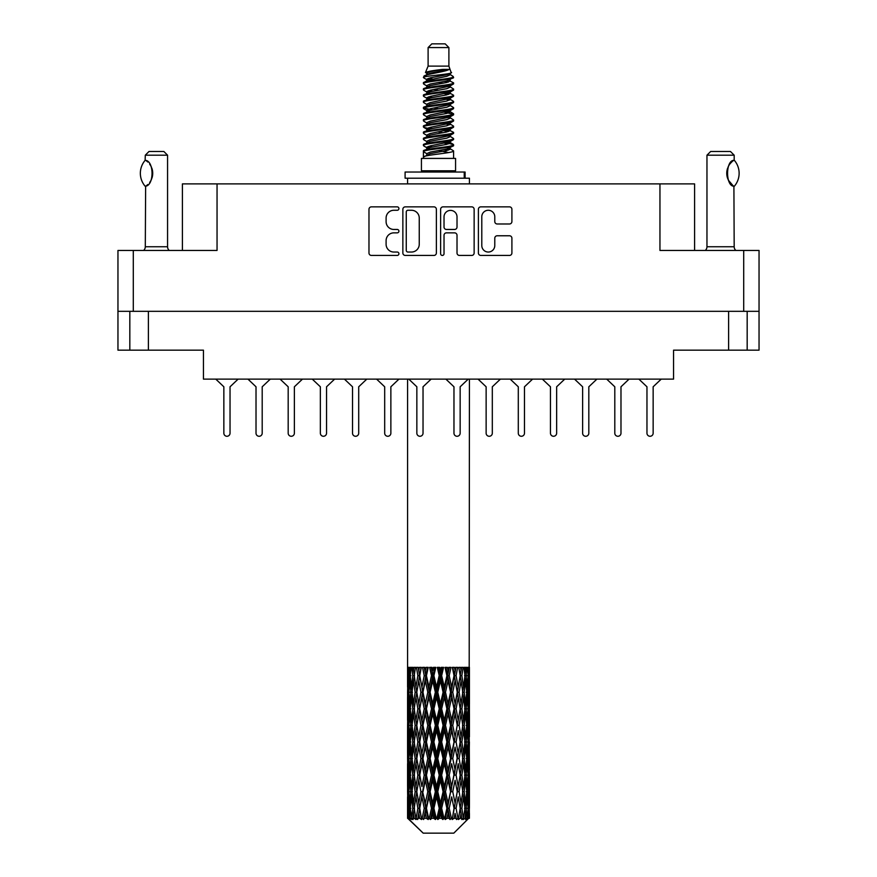 <?xml version="1.0" encoding="UTF-8"?>
<svg xmlns="http://www.w3.org/2000/svg" width="877" height="877" viewBox="0 0 877 877"><rect width="100%" height="100%" fill="white"/><g stroke="black" fill="none" stroke-linecap="round" stroke-linejoin="round"><path stroke-width="1.32" d="M481.791 245.549A6.501 6.501 0 0 0 488.292 252.039A6.501 6.501 0 0 0 494.781 245.549L494.781 238.193A2.434 2.434 0 0 1 497.215 235.77L509.482 235.77A2.434 2.434 0 0 1 511.905 238.193L511.905 253.014A2.434 2.434 0 0 1 509.482 255.437L480.815 255.437A2.434 2.434 0 0 1 478.393 253.014L478.393 209.296A2.434 2.434 0 0 1 480.815 206.862L509.482 206.862A2.434 2.434 0 0 1 511.905 209.296L511.905 221.563A2.434 2.434 0 0 1 509.482 223.986L497.215 223.986A2.434 2.434 0 0 1 494.781 221.563L494.781 216.762A6.501 6.501 0 0 0 488.292 210.272A6.501 6.501 0 0 0 481.791 216.762L481.791 245.549M442.326 255.437A1.699 1.699 0 0 0 444.025 253.738L444.025 235.288A2.434 2.434 0 0 1 446.459 232.854L454.593 232.854A2.434 2.434 0 0 1 457.016 235.288L457.016 253.014A2.434 2.434 0 0 0 459.449 255.437L471.716 255.437A2.434 2.434 0 0 0 474.139 253.014L474.139 209.296A2.434 2.434 0 0 0 471.716 206.862L443.049 206.862A2.434 2.434 0 0 0 440.627 209.296L440.627 253.738A1.699 1.699 0 0 0 442.326 255.437M148.388 311.324L148.388 350.164L203.442 350.164L203.442 379.116L673.558 379.116L673.558 350.164L747.171 350.164L747.171 311.324L747.171 350.164L759.043 350.164L759.043 250.449L759.043 311.324L117.956 311.324L117.956 250.449L117.956 350.164L129.829 350.164L129.829 311.324M436.373 253.014L436.373 209.296A2.434 2.434 0 0 0 433.951 206.862L405.284 206.862A2.434 2.434 0 0 0 402.861 209.296L402.861 253.014A2.434 2.434 0 0 0 405.284 255.437L433.951 255.437A2.434 2.434 0 0 0 436.373 253.014M393.872 210.272L397.215 210.272A1.699 1.699 0 0 0 398.914 208.573A1.699 1.699 0 0 0 397.215 206.862L371.409 206.862A2.434 2.434 0 0 0 368.976 209.296L368.976 253.014A2.434 2.434 0 0 0 371.409 255.437L397.215 255.437A1.699 1.699 0 0 0 398.914 253.738A1.699 1.699 0 0 0 397.215 252.039L393.872 252.039A7.772 7.772 0 0 1 386.099 244.266L386.099 240.627A7.772 7.772 0 0 1 393.872 232.854L397.215 232.854A1.699 1.699 0 0 0 398.914 231.155A1.699 1.699 0 0 0 397.215 229.456L393.872 229.456A7.772 7.772 0 0 1 386.099 221.684L386.099 218.044A7.772 7.772 0 0 1 393.872 210.272M117.956 250.449L217.047 250.449L217.047 183.896L694.595 183.896L694.595 250.449M659.953 183.896L659.953 250.449L759.043 250.449M182.405 250.449L182.405 183.896L217.047 183.896M407.958 210.272A1.699 1.699 0 0 0 406.259 211.971L406.259 250.34A1.699 1.699 0 0 0 407.958 252.039L411.477 252.039A7.772 7.772 0 0 0 419.25 244.266L419.25 218.044A7.772 7.772 0 0 0 411.477 210.272L407.958 210.272M457.016 216.882A6.501 6.501 0 0 0 450.526 210.392A6.501 6.501 0 0 0 444.025 216.882L444.025 227.022A2.434 2.434 0 0 0 446.459 229.456L454.593 229.456A2.434 2.434 0 0 0 457.016 227.022L457.016 216.882M148.388 350.164L129.829 350.164M661.236 379.116L653.146 386.79L653.146 433.183A3.091 3.091 0 0 1 650.054 436.275A3.091 3.091 0 0 1 646.963 433.183L646.963 386.79L638.862 379.116M238.138 379.116L230.037 386.79L230.037 433.183A3.091 3.091 0 0 1 226.946 436.275A3.091 3.091 0 0 1 223.854 433.183L223.854 386.79L215.764 379.116M270.302 379.116L262.201 386.79L262.201 433.183A3.091 3.091 0 0 1 259.11 436.275A3.091 3.091 0 0 1 256.018 433.183L256.018 386.79L247.928 379.116M500.416 379.116L492.315 386.79L492.315 433.183A3.091 3.091 0 0 1 489.223 436.275A3.091 3.091 0 0 1 486.132 433.183L486.132 386.79L478.031 379.116M564.744 379.116L556.643 386.79L556.643 433.183A3.091 3.091 0 0 1 553.551 436.275A3.091 3.091 0 0 1 550.46 433.183L550.46 386.79L542.37 379.116M629.072 379.116L620.982 386.79L620.982 433.183A3.091 3.091 0 0 1 617.89 436.275A3.091 3.091 0 0 1 614.799 433.183L614.799 386.79L606.698 379.116M302.466 379.116L294.376 386.79L294.376 433.183A3.091 3.091 0 0 1 291.285 436.275A3.091 3.091 0 0 1 288.182 433.183L288.182 386.79L280.092 379.116M366.805 379.116L358.704 386.79L358.704 433.183A3.091 3.091 0 0 1 355.613 436.275A3.091 3.091 0 0 1 352.521 433.183L352.521 386.79L344.42 379.116M223.854 433.183L223.854 386.79M230.037 386.79L230.037 433.183M288.182 433.183L288.182 386.79M294.376 386.79L294.376 433.183M352.521 433.183L352.521 386.79M358.704 386.79L358.704 433.183M431.133 379.116L423.032 386.79L423.032 433.183A3.091 3.091 0 0 1 419.94 436.275A3.091 3.091 0 0 1 416.849 433.183L416.849 386.79L408.759 379.116M334.63 379.116L326.54 386.79L326.54 433.183A3.091 3.091 0 0 1 323.449 436.275A3.091 3.091 0 0 1 320.357 433.183L320.357 386.79L312.256 379.116M398.969 379.116L390.868 386.79L390.868 433.183A3.091 3.091 0 0 1 387.777 436.275A3.091 3.091 0 0 1 384.685 433.183L384.685 386.79L376.584 379.116M256.018 433.183L256.018 386.79L256.018 433.183M262.201 386.79L262.201 433.183L262.201 386.79M320.357 433.183L320.357 386.79L320.357 433.183M326.54 386.79L326.54 433.183L326.54 386.79M384.685 433.183L384.685 386.79M390.868 386.79L390.868 433.183M486.132 433.183L486.132 386.79M492.315 386.79L492.315 433.183M550.46 433.183L550.46 386.79L550.46 433.183M556.643 386.79L556.643 433.183L556.643 386.79M614.799 433.183L614.799 386.79L614.799 433.183M620.982 386.79L620.982 433.183L620.982 386.79M468.241 379.116L460.151 386.79L460.151 433.183A3.091 3.091 0 0 1 457.06 436.275A3.091 3.091 0 0 1 453.968 433.183L453.968 386.79L445.867 379.116M532.58 379.116L524.479 386.79L524.479 433.183A3.091 3.091 0 0 1 521.387 436.275A3.091 3.091 0 0 1 518.296 433.183L518.296 386.79L510.195 379.116M596.908 379.116L588.818 386.79L588.818 433.183A3.091 3.091 0 0 1 585.715 436.275A3.091 3.091 0 0 1 582.624 433.183L582.624 386.79L574.534 379.116M518.296 433.183L518.296 386.79M524.479 386.79L524.479 433.183M582.624 433.183L582.624 386.79M588.818 386.79L588.818 433.183M646.963 433.183L646.963 386.79M653.146 386.79L653.146 433.183M145.122 186.209L145.122 186.209A19.919 19.919 0 0 1 145.111 160.348L145.637 160.348C154.166 161.379 154.177 185.2 145.637 186.209L145.297 246.744A4.944 4.944 0 0 1 143.62 250.449M145.297 246.744L167.562 246.744A4.944 4.944 0 0 0 169.239 250.449M167.562 246.744L167.562 155.196L145.297 155.196L145.111 160.348M145.297 155.196L149.002 151.48L163.856 151.48L167.562 155.196M145.637 160.348A15.337 15.337 0 0 1 146.459 160.919M146.777 161.16A15.337 15.337 0 0 1 147.807 162.037M149.649 164.076A15.337 15.337 0 0 1 151.557 167.43M151.907 168.351A15.337 15.337 0 0 1 152.719 173.284L151.907 168.362M152.116 177.56L152.719 173.328A15.337 15.337 0 0 1 151.907 178.217L151.94 178.119M151.557 179.138A15.337 15.337 0 0 1 149.671 182.46M147.807 184.532A15.337 15.337 0 0 1 146.788 185.398M146.47 185.639A15.337 15.337 0 0 1 145.637 186.209L146.459 185.65M151.557 167.419L151.261 166.762M151.118 166.444L149.671 164.109M147.446 161.708L146.81 161.182M428.108 47.566L448.892 47.566L445.176 43.85L431.824 43.85L428.108 47.566L428.108 66.115L425.477 72.473L427.647 73.986M448.892 47.566L448.892 66.115L428.108 66.115M455.569 158.408L421.431 158.408L421.431 170.785L455.569 170.785L455.569 158.408M425.509 170.785L425.509 172.024M451.491 170.785L451.491 172.024M449.265 69.382L430.19 73.219L423.832 76.452C423.646 74.326 445.154 72.024 449.265 69.382L442.797 69.382C433.249 70.467 427.472 71.497 425.477 72.473M423.832 76.452L423.788 77.9L427.647 80.18M448.892 66.115L451.26 72.879L446.81 74.764L430.19 77.856L426.759 79.401L427.242 79.96M451.523 72.473C452.806 74.271 422.878 75.915 423.405 77.472M453.168 76.452L453.595 77.472L452.444 77.472L453.168 76.452L449.758 74.205L450.241 74.764L446.81 76.31L427.242 80.388L423.405 82.876L423.788 84.093L427.242 86.154M446.821 142.798L453.595 144.738C454.527 146.799 422.473 148.86 423.405 150.921L423.405 151.699L426.759 153.628L426.759 154.9M449.353 142.03L450.241 142.808L446.81 144.354L430.19 147.446L423.405 150.921M453.595 144.738L453.212 145.944L446.81 148.991L430.19 152.083L426.759 153.628M453.595 145.516C454.527 147.577 422.473 149.638 423.405 151.699L423.405 158.408M453.595 150.921C454.527 152.982 422.473 155.054 423.405 157.115L430.19 153.628L446.81 150.537L450.241 148.991L449.758 148.432L453.595 150.921L453.595 158.408M452.444 77.472C447.204 79.27 422.484 81.079 423.405 82.876M423.405 83.655C422.473 81.594 454.527 79.533 453.595 77.472L446.81 80.947L430.19 84.039L426.759 85.584L426.759 87.13M446.821 79.401L453.595 82.876C454.527 84.937 422.473 87.009 423.405 89.07L423.788 90.276L427.647 92.545M449.758 80.388L450.241 80.947L446.81 82.493L430.19 85.584L423.405 89.07M453.595 82.876L453.212 84.093L449.758 86.154L430.19 90.221L426.759 91.778L427.242 92.337M453.595 83.655C454.527 85.716 422.473 87.777 423.405 89.838M449.758 86.571L453.595 89.07C454.527 91.131 422.473 93.192 423.405 95.253L423.788 96.459L427.647 98.728M450.241 85.584L450.241 87.13L446.81 88.676L430.19 91.778L423.405 95.253M453.595 89.07L453.212 90.276L449.758 92.337L430.19 96.415L426.759 97.961L427.242 98.52M453.595 89.838C454.527 91.899 422.473 93.96 423.405 96.021M450.241 91.778L450.241 93.324L453.595 95.253C454.527 97.314 422.473 99.375 423.405 101.436L423.788 102.642L427.242 104.703M450.241 93.324L446.81 94.869L430.19 97.961L423.405 101.436M453.595 95.253L453.212 96.459L449.758 98.52L430.19 102.598L426.759 104.144L426.759 105.689M453.595 96.021C454.527 98.081 422.473 100.153 423.405 102.214M449.353 98.728L453.595 101.436C454.527 103.497 422.473 105.558 423.405 107.619L423.788 108.836L427.647 111.105M449.758 98.948L450.241 99.507L446.81 101.052L430.19 104.144L423.405 107.619M453.595 101.436L453.212 102.642L449.758 104.703L430.19 108.781L426.759 110.327L427.242 110.897M453.595 102.214C454.527 104.275 422.473 106.336 423.405 108.397M449.758 105.13L453.595 107.619C454.527 109.68 422.473 111.752 423.405 113.813L423.788 115.019L427.647 117.288M450.241 104.144L450.241 105.689L446.81 107.235L430.19 110.327L423.405 113.813M453.595 107.619L453.212 108.836L449.758 110.897L430.19 114.975L426.759 116.52L427.242 117.079M453.595 108.397C454.527 110.458 422.473 112.519 423.405 114.58M449.353 111.105L453.595 113.813C454.527 115.874 422.473 117.935 423.405 119.996L423.788 121.201L427.242 123.262M449.758 111.313L450.241 111.872L446.81 113.418L430.19 116.52L423.405 119.996M453.595 113.813L453.212 115.019L449.758 117.079L430.19 121.158L426.759 122.703L426.759 124.249M453.595 114.58C454.527 116.641 422.473 118.702 423.405 120.774M449.758 117.496L453.595 119.996C454.527 122.056 422.473 124.117 423.405 126.178L423.788 127.384L430.179 128.886M450.241 116.52L450.241 118.066L446.81 119.612L430.19 122.703L423.405 126.178M453.595 119.996L453.212 121.201L449.758 123.262L430.19 127.34L426.759 128.886L427.647 129.664M453.595 120.774C454.527 122.835 422.473 124.896 423.405 126.957M449.353 123.471L453.595 126.178C454.527 128.239 422.473 130.3 423.405 132.361L423.788 133.578L427.242 135.639M449.758 123.69L450.241 124.249L446.81 125.795L430.19 128.886L423.405 132.361M453.595 126.178L453.212 127.384L449.758 129.445L430.19 133.523L426.759 135.069L426.759 136.615M453.595 126.957C454.527 129.018 422.473 131.079 423.405 133.14M446.821 128.886L453.595 132.361C454.527 134.433 422.473 136.494 423.405 138.555L423.788 139.761L427.242 141.822M449.758 129.873L450.241 130.432L446.81 131.978L430.19 135.069L423.405 138.555M453.595 132.361L453.212 133.578L449.758 135.639L430.19 139.717L426.759 141.263L426.759 142.808M453.595 133.14C454.527 135.201 422.473 137.261 423.405 139.322M449.758 136.056L453.595 138.555C454.527 140.616 422.473 142.677 423.405 144.738L423.788 145.944L427.647 148.213M450.241 135.069L450.241 136.615L446.81 138.16L430.19 141.263L423.405 144.738M453.595 138.555L453.212 139.761L449.758 141.822L430.19 145.9L426.759 147.446L427.242 148.005M453.595 139.322C454.527 141.383 422.473 143.455 423.405 145.516M428.404 78.338L432.306 78.952M427.154 78.886L430.179 79.401M444.694 81.397L448.596 82.01M428.404 90.715L432.306 91.329M446.821 93.313L449.846 93.828M427.154 91.263L430.179 91.778M444.694 93.762L448.596 94.376M428.404 96.898L432.306 97.511M446.821 99.507L449.846 100.011M427.154 97.446L430.179 97.961M423.712 108.014L432.306 109.888M446.821 111.872L449.846 112.388M427.154 109.822L430.179 110.338M444.694 112.322L453.288 114.196M446.821 124.249L449.846 124.753M428.404 127.823L432.306 128.437M446.821 130.432L449.846 130.947M444.694 130.881L448.596 131.495M444.694 143.247L448.596 143.861M428.404 146.382L432.306 146.996M446.821 148.991L449.846 149.496M427.154 146.93L430.179 147.446M444.694 149.441L448.596 150.055M469.425 813.45L469.403 818.307L469.338 813.1M469.425 780.311L469.425 803.113L469.403 775.136L469.184 786.516L468.735 775.136L469.184 763.724L469.403 775.136M469.403 741.975L469.184 753.376L468.735 741.975L469.184 730.563L469.425 769.951L469.316 758.539L467.956 758.539M469.425 713.988L469.425 736.79L469.403 708.813L469.184 720.225L468.735 708.813L469.184 697.423L469.403 708.813L469.425 680.826L469.425 703.639M407.575 379.116L407.575 687.053L407.684 675.663L409.044 675.663M469.425 379.116L469.184 687.053L469.085 667.375L468.461 670.488L468.263 667.375L467.518 667.375L468.132 675.663L467.255 687.053L466.169 675.663L466.981 667.375L465.95 667.375L465.599 670.488L465.248 667.375L463.944 667.375L464.996 675.663L463.516 687.053L461.861 675.663L463.089 667.375L461.543 667.375L461.05 670.488L460.535 667.375L458.77 667.375L460.195 675.663L458.211 687.053L456.084 675.663L457.651 667.375L455.689 667.375L455.075 670.488L454.45 667.375L452.324 667.375L454.034 675.663L451.666 687.053L449.199 675.663L451.008 667.375L448.75 667.375L448.059 670.488L447.358 667.375L445.012 667.375L446.897 675.663L444.299 687.053L441.646 675.663L443.576 667.375L441.175 667.375L440.44 670.488L439.717 667.375L437.283 667.375L439.234 675.663L436.56 687.053L433.896 675.663L435.836 667.375L433.424 667.375L432.701 670.488L431.988 667.375L429.642 667.375L431.517 675.663L428.941 687.053L426.441 675.663L428.25 667.375L425.992 667.375L425.334 670.488L424.676 667.375L422.55 667.375L424.249 675.663L421.925 687.053L419.732 675.663L421.322 667.375L419.349 667.375L418.789 670.488L418.23 667.375L416.454 667.375L417.869 675.663L415.95 687.053L414.207 675.663L415.457 667.375L413.911 667.375L413.484 670.488L413.056 667.375L411.752 667.375L412.782 675.663L411.401 687.053L410.217 675.663L411.05 667.375L410.019 667.375L409.745 670.488L409.482 667.375L408.737 667.375L409.318 675.663L408.539 687.053L408.375 667.375L407.816 670.488L407.575 667.375L407.684 675.663M469.425 667.375L469.425 680.826M464.514 675.663L466.169 675.663L466.838 682.438M465.248 667.375L465.314 667.945M460.535 667.375L461.05 670.488L460.14 675.663L461.861 675.663L463.341 685.781M450.559 692.238L448.059 703.639L445.483 692.238L448.059 680.826L450.559 692.238L451.14 692.238L447.676 675.663L449.199 675.663L451.666 687.053L454.034 675.663L456.084 675.663L458.211 687.053L457.421 692.238L452.806 667.375M454.45 667.375L455.174 669.973M454.034 675.663L453.76 674.292M447.358 667.375L448.059 670.488L447.676 675.663L445.878 667.375M443.104 692.238L440.44 703.639L437.766 692.238L440.44 680.826L443.104 692.238L444.069 692.238L444.299 687.053L446.897 675.663L447.676 675.663L448.059 680.826M439.717 667.375L440.364 675.663L438.5 667.375M435.354 692.238L432.701 703.639L430.103 692.238L432.701 680.826L435.354 692.238L436.636 692.238L436.56 687.053L439.191 675.509M433.94 675.509L432.931 675.663L431.111 667.375M431.988 667.375L432.701 680.826M426.891 677.735L428.941 687.053L431.506 675.608M424.676 667.375L425.86 675.663L424.194 667.375M420.916 692.238L418.789 703.639L416.805 692.238L418.789 680.826L420.916 692.238L422.593 692.238L421.925 687.053L424.249 675.663L425.86 675.663L425.334 680.826L427.801 692.238L425.334 703.639L422.966 692.238L425.334 680.826M418.23 667.375L419.579 675.663L418.176 667.375M415.139 692.238L413.484 703.639L412.004 692.238L413.484 680.826L415.139 692.238L416.86 692.238L415.95 687.053L417.869 675.663L419.579 675.663L418.789 680.826M411.686 684.509L412.782 675.663L414.481 675.663L413.484 670.488M409.12 678.272L409.318 675.663L410.896 675.663M407.597 692.238L407.816 680.826L408.265 692.238L407.816 703.639L407.597 692.238L407.662 720.576M453.804 833.15L468.724 818.307L453.804 833.15L423.196 833.15L407.695 818.307L407.816 813.45L407.969 818.307L409.471 819.546L408.463 818.307L407.991 808.276L408.539 796.886L409.318 808.276L408.463 818.307M417.869 741.975L415.95 753.376L414.207 741.975L415.95 730.563L417.869 741.975L419.579 741.975L418.789 747.16L420.916 758.539L418.789 769.951L416.805 758.539L419.579 741.975L416.805 725.4L418.789 713.988L420.916 725.4L418.789 736.79L417.507 729.543M417.869 775.136L415.95 786.516L414.207 775.136L415.95 763.724L417.869 775.136L419.579 775.136L417.507 787.557L418.789 780.311L420.916 791.701L418.789 803.113L416.805 791.701L419.579 775.136L417.507 762.683M408.156 671.848L407.816 670.488M409.077 689.278L408.539 687.053M408.156 679.478L407.816 680.826M408.265 692.238L409.745 692.238M408.156 704.987L407.816 703.639M407.684 708.813L409.044 708.813M407.597 725.4L407.816 713.988L408.265 725.4L407.816 736.79L407.597 725.4L407.597 758.539L407.816 747.16L408.265 758.539L407.816 769.951L407.597 758.539M407.991 708.813L408.539 697.423L409.318 708.813L408.539 720.225L407.991 708.813M408.868 692.238L409.745 680.826L410.831 692.238L409.745 703.639L408.868 692.238M410.425 673.481L409.745 670.488M412.179 690.758L411.401 687.053M410.425 677.855L409.745 680.826M410.831 692.238L412.486 692.238M410.425 706.621L409.745 703.639M409.077 695.209L408.539 697.423M409.318 708.813L410.896 708.813M409.077 722.44L408.539 720.225M408.156 712.628L407.816 713.988M408.265 725.4L409.745 725.4M407.684 741.975L409.044 741.975M408.156 738.149L407.816 736.79M407.991 741.975L408.539 730.563L409.318 741.975L408.539 753.376L407.991 741.975M408.868 725.4L409.745 713.988L410.831 725.4L409.745 736.79L408.868 725.4M410.217 708.813L411.401 697.423L412.782 708.813L411.401 720.225L410.217 708.813M414.481 675.663L413.484 680.826M412.782 708.813L414.481 708.813L413.484 703.639M412.179 693.729L411.401 697.423M412.179 723.92L411.401 720.225M410.425 710.995L409.745 713.988M410.831 725.4L412.486 725.4M410.425 739.782L409.745 736.79M409.077 728.359L408.539 730.563M409.318 741.975L410.896 741.975M408.156 745.801L407.816 747.16M408.265 758.539L409.745 758.539M409.077 755.59L408.539 753.376M407.662 763.363L407.597 791.701L407.816 780.311L408.265 791.701L407.816 803.113L407.597 791.701M407.684 775.136L409.044 775.136M408.156 771.311L407.816 769.951M408.868 758.539L409.745 747.16L410.831 758.539L409.745 769.951L408.868 758.539M410.217 741.975L411.401 730.563L412.782 741.975L411.401 753.376L410.217 741.975M412.004 725.4L413.484 713.988L415.139 725.4L413.484 736.79L412.004 725.4M414.207 708.813L415.95 697.423L417.869 708.813L415.95 720.225L414.207 708.813M419.732 675.663L421.048 667.375L419.349 667.375M422.966 692.238L419.579 675.663L417.507 688.094M417.869 708.813L419.579 708.813L417.507 696.393M419.732 708.813L421.925 697.423L424.249 708.813L421.925 720.225L418.789 703.639M416.86 692.238L415.95 697.423M415.139 725.4L416.86 725.4L415.95 720.225M414.481 708.813L413.484 713.988M412.782 741.975L414.481 741.975L413.484 736.79M412.179 726.88L411.401 730.563M412.179 757.059L411.401 753.376M410.425 744.167L409.745 747.16M410.831 758.539L412.486 758.539M407.991 775.136L408.539 763.724L409.318 775.136L408.539 786.516L407.991 775.136M409.077 761.499L408.539 763.724M409.318 775.136L410.896 775.136M410.425 772.944L409.745 769.951M408.156 778.951L407.816 780.311M408.265 791.701L409.745 791.701M409.077 788.741L408.539 786.516M407.662 796.535L407.695 818.307M407.684 808.276L409.044 808.276M408.156 804.472L407.816 803.113M410.217 775.136L411.401 763.724L412.782 775.136L411.401 786.516L410.217 775.136M412.004 758.539L413.484 747.16L415.139 758.539L413.484 769.951L412.004 758.539M426.441 675.663L425.86 675.663L427.57 667.375L425.992 667.375M427.801 692.238L429.324 692.238L425.86 675.663L421.925 697.423M430.103 692.238L429.324 692.238L428.941 687.053M424.249 708.813L425.86 708.813L422.593 692.238L418.789 713.988M426.441 708.813L428.941 697.423L431.517 708.813L428.941 720.225L426.441 708.813L425.86 708.813L425.334 703.639M420.916 725.4L422.593 725.4L419.579 708.813L417.507 721.256M422.966 725.4L425.334 713.988L427.801 725.4L425.334 736.79L421.925 720.225M419.732 741.975L418.789 736.79L419.579 741.975L422.593 725.4L421.925 730.563L424.249 741.975L421.925 753.376L419.732 741.975L421.925 730.563M416.86 725.4L415.95 730.563M415.139 758.539L416.86 758.539L415.95 753.376M414.481 741.975L413.484 747.16M412.782 775.136L414.481 775.136L413.484 769.951M412.179 760.03L411.401 763.724M408.868 791.701L409.745 780.311L410.831 791.701L409.745 803.113L408.868 791.701M410.425 777.329L409.745 780.311M410.831 791.701L412.486 791.701M412.179 790.221L411.401 786.516M409.077 794.661L408.539 796.886M409.318 808.276L410.896 808.276M410.425 806.095L409.745 803.113M469.228 818.307L469.184 796.886L469.403 818.307M468.066 818.307L469.14 818.307M408.156 812.102L407.816 813.45M412.004 791.701L413.484 780.311L415.139 791.701L413.484 803.113L412.004 791.701M408.627 818.307L410.063 819.546L409.34 818.307L409.745 813.45L410.184 818.307L411.927 819.546L410.217 808.276L411.401 796.886L412.782 808.276L411.554 818.307L413.078 819.546L413.484 813.45L414.163 818.307L416.049 819.546L414.207 808.276L415.95 796.886L417.869 808.276L416.18 818.307L417.693 819.546L418.789 813.45L419.677 818.307L421.596 819.546L419.732 808.276L421.925 796.886L424.249 808.276L422.199 818.307L423.613 819.546L425.334 813.45L426.365 818.307L428.195 819.546L428.634 818.307L426.441 808.276L428.941 796.886L431.517 808.276L429.248 818.307L430.475 819.546L431.594 818.307L432.701 813.45L433.819 818.307L435.441 819.546L436.231 818.307L433.896 808.276L436.56 796.886L439.234 808.276L436.878 818.307L437.831 819.546L439.311 818.307L440.44 813.45L441.57 818.307L442.885 819.546L443.981 818.307L441.646 808.276L444.299 796.886L446.897 808.276L444.617 818.307L445.231 819.546L446.974 818.307L448.059 813.45L449.134 818.307L450.044 819.546L451.381 818.307L449.199 808.276L451.666 796.886L454.034 808.276L452.214 819.546L454.1 818.307L455.075 813.45L456.489 819.546L457.969 818.307L456.084 808.276L458.211 796.886L460.195 808.276L458.331 819.546L460.25 818.307L461.05 813.45L461.795 819.546L463.33 818.307L461.861 808.276L463.516 796.886L464.996 808.276L463.209 819.546L465.04 818.307L465.599 813.45L465.643 819.546L467.134 818.307L466.169 808.276L467.255 796.886L468.132 808.276L467.375 818.307L466.52 819.546L468.154 818.307L468.461 813.45L468.724 818.307L468.154 818.307M407.969 818.307L423.196 833.15M466.136 818.307L465.04 818.307M461.806 818.307L460.25 818.307M456.018 818.307L454.1 818.307M451.962 818.307L451.381 818.307M449.134 818.307L446.974 818.307M444.617 818.307L443.981 818.307M441.57 818.307L439.311 818.307M436.878 818.307L436.231 818.307M433.819 818.307L431.594 818.307M429.248 818.307L428.634 818.307M426.365 818.307L424.315 818.307M422.199 818.307L421.651 818.307M419.677 818.307L417.923 818.307M414.163 818.307L412.826 818.307M410.184 818.307L409.34 818.307M437.766 692.238L436.636 692.238L432.931 675.663L434.784 667.375L433.424 667.375M431.517 675.663L432.931 675.663L429.324 692.238L428.941 697.423M431.517 708.813L432.931 708.813L429.324 692.238L425.334 713.988M433.896 708.813L436.56 697.423L439.234 708.813L436.56 720.225L433.896 708.813L432.931 708.813L432.701 703.639M427.801 725.4L429.324 725.4L425.86 708.813L422.593 725.4L425.86 741.975L425.334 736.79M430.103 725.4L432.701 713.988L435.354 725.4L432.701 736.79L430.103 725.4L429.324 725.4L428.941 720.225M424.249 741.975L425.86 741.975L425.334 747.16L427.801 758.539L425.334 769.951L422.966 758.539L425.334 747.16M420.916 758.539L422.593 758.539L419.579 741.975L417.507 754.406M422.966 758.539L421.925 753.376M419.732 775.136L421.925 763.724L424.249 775.136L421.925 786.516L418.789 769.951M416.86 758.539L415.95 763.724M415.139 791.701L416.86 791.701L415.95 786.516M414.481 775.136L413.484 780.311M412.179 793.192L411.401 796.886M412.782 808.276L414.481 808.276L413.484 803.113M410.425 810.469L409.745 813.45M426.441 741.975L428.941 730.563L431.517 741.975L428.941 753.376L426.441 741.975L425.86 741.975L429.324 725.4L428.941 730.563M441.646 675.663L440.364 675.663L440.44 680.826M445.483 692.238L444.069 692.238L440.364 675.663L442.227 667.375L441.175 667.375M439.234 675.663L440.364 675.663L436.636 692.238L436.56 697.423M439.234 708.813L440.364 708.813L436.636 692.238L432.931 708.813L432.701 713.988M441.646 708.813L444.299 697.423L446.897 708.813L444.299 720.225L441.646 708.813L440.364 708.813L440.44 703.639M435.354 725.4L436.636 725.4L432.931 708.813L429.324 725.4L432.931 741.975L432.701 736.79M437.766 725.4L440.44 713.988L443.104 725.4L440.44 736.79L437.766 725.4L436.636 725.4L436.56 720.225M431.517 741.975L432.931 741.975L432.701 747.16L435.354 758.539L432.701 769.951L430.103 758.539L432.701 747.16M427.801 758.539L429.324 758.539L425.86 741.975L421.925 763.724M430.103 758.539L429.324 758.539L428.941 753.376M424.249 775.136L425.86 775.136L422.593 758.539L419.579 775.136L421.925 786.516M426.441 775.136L428.941 763.724L431.517 775.136L428.941 786.516L426.441 775.136L425.86 775.136L425.334 769.951M420.916 791.701L422.593 791.701L421.925 796.886M417.869 808.276L419.579 808.276L417.507 795.856M419.732 808.276L418.789 803.113M416.86 791.701L415.95 796.886M414.481 808.276L413.484 813.45M422.966 791.701L425.334 780.311L427.801 791.701L425.334 803.113L422.593 791.701L425.86 775.136L425.334 780.311M433.896 741.975L436.56 730.563L439.234 741.975L436.56 753.376L433.896 741.975L432.931 741.975L436.636 725.4L436.56 730.563M452.751 692.238L455.075 680.826L457.268 692.238L455.075 703.639L452.751 692.238L451.14 692.238L451.666 687.053M446.897 708.813L447.676 708.813L444.069 692.238L444.299 697.423M449.199 708.813L451.666 697.423L454.034 708.813L451.666 720.225L449.199 708.813L447.676 708.813L448.059 703.639M443.104 725.4L444.069 725.4L440.364 708.813L440.44 713.988M445.483 725.4L448.059 713.988L450.559 725.4L448.059 736.79L445.483 725.4L444.069 725.4L444.299 720.225M439.234 741.975L440.364 741.975L436.636 725.4L449.43 667.375M441.646 741.975L444.299 730.563L446.897 741.975L444.299 753.376L441.646 741.975L440.364 741.975L440.44 736.79M435.354 758.539L436.636 758.539L432.931 741.975L429.324 758.539L428.941 763.724M437.766 758.539L440.44 747.16L443.104 758.539L440.44 769.951L437.766 758.539L436.636 758.539L436.56 753.376M431.517 775.136L432.931 775.136L429.324 758.539L425.86 775.136L429.324 791.701L428.941 786.516M433.896 775.136L436.56 763.724L439.234 775.136L436.56 786.516L433.896 775.136L432.931 775.136L432.701 769.951M427.801 791.701L429.324 791.701L428.941 796.886M424.249 808.276L425.86 808.276L422.593 791.701L418.789 813.45M426.441 808.276L425.86 808.276L425.334 803.113M421.596 819.546L419.579 808.276L417.693 819.546M430.103 791.701L432.701 780.311L435.354 791.701L432.701 803.113L430.103 791.701L429.324 791.701L432.931 775.136L432.701 780.311M454.034 708.813L451.14 692.238L455.075 670.488M457.651 667.375L455.952 667.375L454.407 675.663L455.075 680.826M457.268 692.238L460.195 708.813L458.211 720.225L456.084 708.813L458.211 697.423M456.084 708.813L454.407 708.813L455.075 703.639M450.559 725.4L451.14 725.4L447.676 708.813L451.14 692.238L451.666 697.423M452.751 725.4L455.075 713.988L457.268 725.4L455.075 736.79L452.751 725.4L451.14 725.4L451.666 720.225M446.897 741.975L447.676 741.975L444.069 725.4L447.676 708.813L448.059 713.988M449.199 741.975L451.666 730.563L454.034 741.975L451.666 753.376L449.199 741.975L447.676 741.975L448.059 736.79M443.104 758.539L444.069 758.539L440.364 741.975L444.069 725.4L444.299 730.563M445.483 758.539L448.059 747.16L450.559 758.539L448.059 769.951L445.483 758.539L444.069 758.539L444.299 753.376M439.234 775.136L440.364 775.136L436.636 758.539L440.364 741.975L440.44 747.16M441.646 775.136L444.299 763.724L446.897 775.136L444.299 786.516L441.646 775.136L440.364 775.136L440.44 769.951M435.354 791.701L436.636 791.701L432.931 775.136L436.636 758.539L436.56 763.724M437.766 791.701L440.44 780.311L443.104 791.701L440.44 803.113L437.766 791.701L436.636 791.701L436.56 786.516M431.517 808.276L432.931 808.276L429.324 791.701L425.334 813.45M433.896 808.276L432.931 808.276L432.701 803.113M428.195 819.546L425.86 808.276L423.613 819.546M459.131 692.238L461.05 680.826L462.793 692.238L461.05 703.639L459.131 692.238L457.421 692.238L459.493 679.796M459.493 671.53L458.868 667.671M464.218 692.238L465.599 680.826L466.783 692.238L465.599 703.639L464.218 692.238L462.519 692.238L463.516 687.053M460.14 675.663L461.05 680.826M459.493 704.669L457.421 692.238L454.407 708.813L455.075 713.988M461.861 708.813L463.516 697.423L464.996 708.813L463.516 720.225L461.861 708.813L460.14 708.813L461.05 703.639M457.268 725.4L454.407 708.813L451.14 725.4L451.666 730.563M459.131 725.4L461.05 713.988L462.793 725.4L461.05 736.79L459.131 725.4L457.421 725.4L458.211 720.225M454.034 741.975L451.14 725.4L447.676 741.975L448.059 747.16M456.084 741.975L458.211 730.563L460.195 741.975L458.211 753.376L456.084 741.975L454.407 741.975L455.075 736.79M450.559 758.539L451.14 758.539L447.676 741.975L444.069 758.539L444.299 763.724M452.751 758.539L455.075 747.16L457.268 758.539L455.075 769.951L452.751 758.539L451.14 758.539L451.666 753.376M446.897 775.136L447.676 775.136L444.069 758.539L440.364 775.136L440.44 780.311M449.199 775.136L451.666 763.724L454.034 775.136L451.666 786.516L449.199 775.136L447.676 775.136L448.059 769.951M443.104 791.701L444.069 791.701L440.364 775.136L436.636 791.701L436.56 796.886M445.483 791.701L448.059 780.311L450.559 791.701L448.059 803.113L445.483 791.701L444.069 791.701L444.299 786.516M439.234 808.276L440.364 808.276L436.636 791.701L432.931 808.276L432.701 813.45M441.646 808.276L440.364 808.276L440.44 803.113M435.441 819.546L432.931 808.276L430.475 819.546M464.821 674.183L465.599 670.488M466.575 690.046L467.255 687.053M464.821 677.143L465.599 680.826M464.821 707.322L465.599 703.639M462.519 692.238L463.516 697.423M464.218 725.4L465.599 713.988L466.783 725.4L465.599 736.79L464.218 725.4L462.519 725.4L463.516 720.225M460.14 708.813L461.05 713.988M459.493 737.82L458.211 730.563M461.861 741.975L463.516 730.563L464.996 741.975L463.516 753.376L461.861 741.975L460.14 741.975L461.05 736.79M457.268 758.539L455.075 747.16M459.131 758.539L461.05 747.16L462.793 758.539L461.05 769.951L459.131 758.539L457.421 758.539L458.211 753.376M454.034 775.136L451.666 763.724M456.084 775.136L458.211 763.724L460.195 775.136L458.211 786.516L456.084 775.136L454.407 775.136L455.075 769.951M450.559 791.701L451.14 791.701L447.676 775.136L448.059 780.311M452.751 791.701L455.075 780.311L457.268 791.701L455.075 803.113L452.751 791.701L451.14 791.701L451.666 786.516M446.897 808.276L447.676 808.276L444.069 791.701L444.299 796.886M449.199 808.276L447.676 808.276L448.059 803.113M442.885 819.546L440.364 808.276L440.44 813.45M466.169 708.813L467.255 697.423L468.132 708.813L467.255 720.225L466.169 708.813L464.514 708.813M467.682 692.238L468.461 680.826L468.461 703.639L467.682 692.238L466.104 692.238M467.923 672.714L468.461 670.488M468.735 675.663L467.255 675.663M468.844 688.412L469.184 687.053M467.923 678.623L468.461 680.826M467.923 705.853L468.461 703.639M466.575 694.431L467.255 697.423M466.575 723.207L467.255 720.225M464.821 710.293L465.599 713.988M464.821 740.484L465.599 736.79M462.519 725.4L463.516 730.563M464.218 758.539L465.599 747.16L466.783 758.539L465.599 769.951L464.218 758.539L462.519 758.539L463.516 753.376M460.14 741.975L461.05 747.16M459.493 770.993L458.211 763.724M461.861 775.136L463.516 763.724L464.996 775.136L463.516 786.516L461.861 775.136L460.14 775.136L461.05 769.951M457.268 791.701L455.075 780.311M459.131 791.701L461.05 780.311L462.793 791.701L461.05 803.113L459.131 791.701L457.421 791.701L458.211 786.516M454.034 808.276L451.666 796.886M456.084 808.276L454.407 808.276L455.075 803.113M450.044 819.546L447.676 808.276L448.059 813.45M466.169 741.975L467.255 730.563L468.132 741.975L467.255 753.376L466.169 741.975L464.514 741.975M467.682 725.4L468.461 713.988L468.461 736.79L467.682 725.4L466.104 725.4M469.316 692.238L467.956 692.238M468.844 696.064L469.184 697.423M468.735 708.813L467.255 708.813M468.844 721.585L469.184 720.225M467.923 711.773L468.461 713.988M467.923 739.004L468.461 736.79M466.575 727.592L467.255 730.563M466.575 756.358L467.255 753.376M464.821 743.455L465.599 747.16M464.821 773.657L465.599 769.951M462.519 758.539L463.516 763.724M464.218 791.701L465.599 780.311L466.783 791.701L465.599 803.113L464.218 791.701L462.519 791.701L463.516 786.516M460.14 775.136L461.05 780.311M459.493 804.143L458.211 796.886M461.861 808.276L460.14 808.276L461.05 803.113M456.489 819.546L455.075 813.45M466.169 775.136L467.255 763.724L468.132 775.136L467.255 786.516L466.169 775.136L464.514 775.136M467.682 758.539L468.461 747.16L468.461 769.951L467.682 758.539L466.104 758.539M469.316 725.4L467.956 725.4M468.844 729.215L469.184 730.563M468.735 741.975L467.255 741.975M468.844 754.735L469.184 753.376M467.923 744.935L468.461 747.16M467.923 772.177L468.461 769.951M466.575 760.732L467.255 763.724M466.575 789.508L467.255 786.516M464.821 776.616L465.599 780.311M464.821 806.796L465.599 803.113M462.519 791.701L463.516 796.886M460.14 808.276L461.05 813.45M467.682 791.701L468.461 780.311L468.461 803.113L467.682 791.701L466.104 791.701M468.844 762.365L469.184 763.724M468.735 775.136L467.255 775.136M468.844 787.875L469.184 786.516M467.923 778.096L468.461 780.311M467.923 805.327L468.461 803.113M466.575 793.893L467.255 796.886M466.169 808.276L464.514 808.276M464.821 809.756L465.599 813.45M469.316 791.701L467.956 791.701M469.403 808.276L469.425 803.113M468.844 795.527L469.184 796.886M468.735 808.276L467.255 808.276M467.923 811.236L468.461 813.45M442.797 69.382L430.19 71.673L426.759 73.219L427.242 73.778M449.846 128.382L449.758 129.445M438.5 150.537L448.596 152.565M434.005 89.454L438.5 90.221M427.242 148.432L426.759 148.991L426.759 147.446M438.5 82.493L442.995 83.271M449.846 109.822L450.241 111.872M438.5 131.978L442.995 132.756M434.005 108.014L438.5 108.781M427.242 129.873L426.759 130.432L426.759 128.886M446.821 147.446L449.758 148.432M458.331 819.546L459.493 812.42M452.214 819.546L459.493 779.28M445.231 819.546L459.493 746.119M469.085 667.375L467.671 667.375M437.831 819.546L451.14 758.539L459.493 712.957M466.981 667.375L465.369 667.375M463.089 667.375L461.379 667.375M443.576 667.375L442.227 667.375M435.836 667.375L434.784 667.375M428.25 667.375L427.57 667.375M415.621 667.375L413.911 667.375M411.631 667.375L410.019 667.375M409.34 667.375L407.915 667.375M405.097 178.206L405.097 172.024L465.095 172.024L465.095 178.206L405.097 178.206M469.425 183.896L469.425 178.206L465.095 178.206M407.575 178.206L407.575 183.896M705.283 250.449A4.944 4.944 0 0 0 706.961 246.744L734.181 246.744A4.944 4.944 0 0 0 735.858 250.449M706.961 246.744L706.961 155.196L734.181 155.196L734.181 160.14L733.183 160.798M731.867 161.85L730.344 163.429M728.612 165.961L728.02 167.189A15.337 15.337 0 0 1 732.339 161.445M727.384 168.921L726.759 173.273L727.658 178.459A15.337 15.337 0 0 1 727.658 168.088M728.414 180.234L732.964 185.606M734.181 246.744L733.906 186.253A15.337 15.337 0 0 1 728.02 179.39M706.961 155.196L710.677 151.48L730.464 151.48L734.181 155.196M734.323 160.305A19.919 19.919 0 0 1 734.323 186.253L733.906 186.253C725.476 186.154 725.465 160.403 733.906 160.305A15.337 15.337 0 0 0 733.139 160.831M133.293 250.449L133.293 311.324M743.707 311.324L743.707 250.449M728.612 350.164L728.612 311.324M464.24 178.206L464.24 172.024M407.575 697.423L407.575 720.225M407.575 730.563L407.575 753.376M407.575 763.724L407.575 786.516M407.575 796.886L407.575 818.307M426.759 73.219L426.759 74.764M450.241 79.401L450.241 80.947M426.759 97.961L426.759 99.507M426.759 110.327L426.759 111.872M450.241 128.886L450.241 130.432M450.241 141.263L450.241 142.808M449.758 142.238L453.212 144.299M423.788 127.384L427.242 129.445M450.241 73.219L450.241 74.764M426.759 79.401L426.759 80.947M426.759 91.778L426.759 93.324M450.241 97.961L450.241 99.507M426.759 116.52L426.759 118.066M450.241 122.703L450.241 124.249M450.241 147.446L450.241 148.991"/></g></svg>
